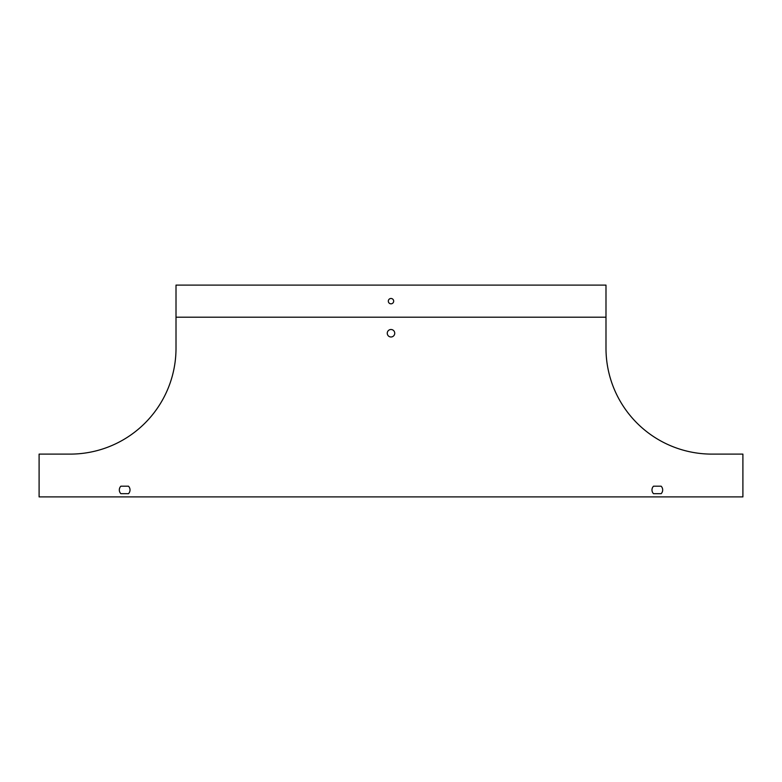 <?xml version="1.0" encoding="UTF-8"?>
<svg xmlns="http://www.w3.org/2000/svg" width="782" height="782" viewBox="0 0 782 782"><rect width="100%" height="100%" fill="white"/><g stroke="black" fill="none" stroke-linecap="round" stroke-linejoin="round"><path stroke-width="1.17" d="M605.991 317.199L605.991 348.215A105.893 105.893 0 0 0 711.884 454.107L742.9 454.107L742.9 496.893L39.1 496.893L39.1 454.107L70.116 454.107A105.893 105.893 0 0 0 176.009 348.215L176.009 317.199L605.991 317.199L605.991 285.107L176.009 285.107L176.009 317.199M128.492 486.199L120.848 486.199L128.492 486.199A5.347 5.347 0 0 1 128.492 493.686L120.848 493.686A5.347 5.347 0 0 1 120.848 486.199A5.347 5.347 0 0 0 120.848 493.686L128.492 493.686M661.152 493.686L653.508 493.686A5.347 5.347 0 0 1 653.508 486.199L661.152 486.199A5.347 5.347 0 0 1 661.152 493.686L653.508 493.686M387.256 333.24A3.744 3.744 0 0 1 392.867 330.004A3.744 3.744 0 0 1 392.867 336.485A3.744 3.744 0 0 1 387.256 333.24M661.152 486.199L653.508 486.199M393.678 301.158A2.678 2.678 0 0 1 391 303.827A2.678 2.678 0 0 1 388.322 301.158A2.678 2.678 0 0 1 391 298.48A2.678 2.678 0 0 1 393.678 301.158"/></g></svg>
